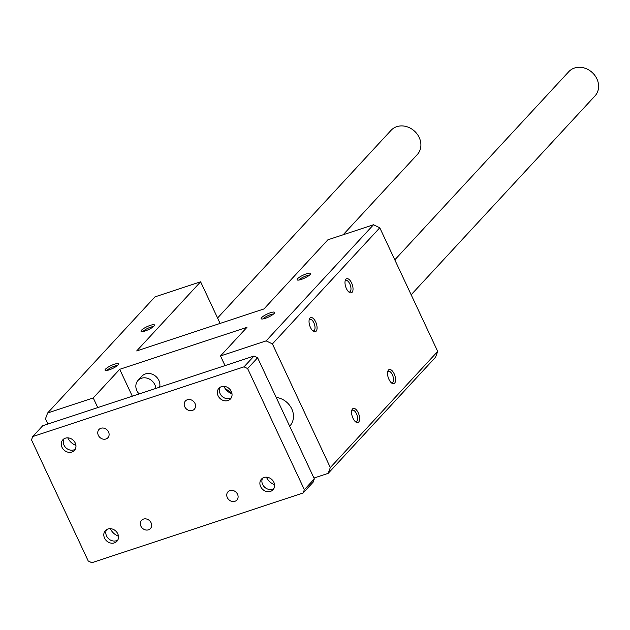<?xml version="1.0" encoding="UTF-8"?>
<svg xmlns="http://www.w3.org/2000/svg" width="630" height="630" viewBox="0 0 630 630"><rect width="100%" height="100%" fill="white"/><g stroke="black" fill="none" stroke-linecap="round" stroke-linejoin="round"><path stroke-width="0.94" d="M313.953 478.044L328.191 473.343L435.558 357.202L437.692 351.406L379.78 227.776L373.511 224.745L327.884 239.802L263.962 308.944L136.686 350.941L200.616 281.799L154.988 296.856L47.612 412.997L45.478 418.8L47.935 424.037M276.2 397.443A17.853 15.301 42.8 0 1 291.69 408.744A17.853 15.301 42.8 0 1 289.863 425.974L289.658 426.187M328.191 473.343L330.325 467.547L272.412 343.917L266.136 340.885L220.516 355.942L225.036 365.597M391.372 382.827A6.072 2.827 71.7 0 0 392.143 382.796A6.072 2.827 71.7 0 0 392.923 376.141A6.072 2.827 71.7 0 0 388.34 371.267A6.072 2.827 71.7 0 0 387.702 371.7M388.962 379.41A7.426 3.457 -108.3 0 1 387.986 370.818A7.426 3.457 -108.3 0 1 394.837 375.511A7.426 3.457 -108.3 0 1 392.128 383.363A7.426 3.457 -108.3 0 1 388.962 379.41M348.823 291.997A6.072 2.827 71.7 0 0 349.595 291.966A6.072 2.827 71.7 0 0 350.375 285.319A6.072 2.827 71.7 0 0 345.791 280.437A6.072 2.827 71.7 0 0 345.153 280.87M346.413 288.579A7.426 3.457 -108.3 0 1 345.437 279.988A7.426 3.457 -108.3 0 1 352.288 284.681A7.426 3.457 -108.3 0 1 349.579 292.541A7.426 3.457 -108.3 0 1 346.413 288.579M312.866 330.892A6.072 2.827 71.7 0 0 313.645 330.86A6.072 2.827 71.7 0 0 314.425 324.206A6.072 2.827 71.7 0 0 309.834 319.331A6.072 2.827 71.7 0 0 309.196 319.764M310.456 327.474A7.426 3.457 -108.3 0 1 309.48 318.882A7.426 3.457 -108.3 0 1 316.331 323.576A7.426 3.457 -108.3 0 1 313.622 331.427A7.426 3.457 -108.3 0 1 310.456 327.474M355.414 421.722A6.072 2.827 71.7 0 0 356.186 421.69A6.072 2.827 71.7 0 0 356.966 415.036A6.072 2.827 71.7 0 0 352.383 410.161A6.072 2.827 71.7 0 0 351.745 410.595M353.005 418.296A7.426 3.457 -108.3 0 1 352.028 409.713A7.426 3.457 -108.3 0 1 358.88 414.406A7.426 3.457 -108.3 0 1 356.17 422.258A7.426 3.457 -108.3 0 1 353.005 418.296M309.44 275.184A6.072 1.339 -25.1 0 0 303.912 276.806A6.072 1.339 -25.1 0 0 299.132 280.011M310.078 274.578A7.426 1.638 154.9 0 1 303.526 278.578A7.426 1.638 154.9 0 1 297.384 280.019A7.426 1.638 154.9 0 1 303.14 275.152A7.426 1.638 154.9 0 1 310.566 273.845A7.426 1.638 154.9 0 1 310.078 274.578M153.35 326.686A6.072 1.339 -25.1 0 0 147.829 328.309A6.072 1.339 -25.1 0 0 143.049 331.514M153.996 326.088A7.426 1.638 154.9 0 1 147.436 330.089A7.426 1.638 154.9 0 1 141.293 331.53A7.426 1.638 154.9 0 1 147.058 326.663A7.426 1.638 154.9 0 1 154.484 325.348A7.426 1.638 154.9 0 1 153.996 326.088M117.393 365.581A6.072 1.339 -25.1 0 0 111.872 367.203A6.072 1.339 -25.1 0 0 107.092 370.409M118.038 364.983A7.426 1.638 154.9 0 1 111.478 368.983A7.426 1.638 154.9 0 1 105.336 370.424A7.426 1.638 154.9 0 1 111.101 365.558A7.426 1.638 154.9 0 1 118.527 364.242A7.426 1.638 154.9 0 1 118.038 364.983M273.483 314.079A6.072 1.339 -25.1 0 0 267.955 315.701A6.072 1.339 -25.1 0 0 263.175 318.906M274.129 313.472A7.426 1.638 154.9 0 1 267.569 317.473A7.426 1.638 154.9 0 1 261.426 318.914A7.426 1.638 154.9 0 1 267.183 314.047A7.426 1.638 154.9 0 1 274.609 312.74A7.426 1.638 154.9 0 1 274.129 313.472M97.768 407.594L93.24 397.94L119.708 369.306L246.984 327.309L220.516 355.942M266.136 340.885L373.511 224.745M93.24 397.94L47.612 412.997M272.412 343.917L379.78 227.776M231.911 393.285A32.138 27.547 -137.2 0 0 225.327 388.805M224.036 363.463A10.71 9.182 42.8 0 1 222.784 360.793M119.708 369.306L132.308 396.199M330.325 467.547L437.692 351.406M200.616 281.799L220.106 323.418M139.128 393.947A10.71 9.182 42.8 0 1 138.009 380.441L142.002 376.118A10.71 9.182 42.8 0 1 158.878 380.418A10.71 9.182 42.8 0 1 159.618 387.182M138.009 380.441A10.71 9.182 42.8 0 1 154.878 384.741A10.71 9.182 42.8 0 1 155.878 388.419M140.876 526.137A6.072 5.205 42.8 0 1 141.522 520.333A6.072 5.205 42.8 0 1 149.507 520.632A6.072 5.205 42.8 0 1 150.436 528.578A6.072 5.205 42.8 0 1 140.876 526.137M98.327 435.306A6.072 5.205 42.8 0 1 98.973 429.502A6.072 5.205 42.8 0 1 106.958 429.802A6.072 5.205 42.8 0 1 107.888 437.748A6.072 5.205 42.8 0 1 98.327 435.306M184.771 406.783A6.072 5.205 42.8 0 1 185.417 400.979A6.072 5.205 42.8 0 1 193.41 401.279A6.072 5.205 42.8 0 1 194.331 409.216A6.072 5.205 42.8 0 1 184.771 406.783M227.32 497.613A6.072 5.205 42.8 0 1 227.966 491.809A6.072 5.205 42.8 0 1 235.959 492.109A6.072 5.205 42.8 0 1 236.88 500.047A6.072 5.205 42.8 0 1 227.32 497.613M273.845 482.257A7.859 6.733 42.8 0 1 273.01 489.77A7.859 6.733 42.8 0 1 262.671 489.384A7.859 6.733 42.8 0 1 261.474 479.107A7.859 6.733 42.8 0 1 273.845 482.257M75.214 442.937A7.859 6.733 42.8 0 1 74.379 450.45A7.859 6.733 42.8 0 1 64.039 450.064A7.859 6.733 42.8 0 1 62.842 439.787A7.859 6.733 42.8 0 1 75.214 442.937M117.763 533.767A7.859 6.733 42.8 0 1 116.928 541.28A7.859 6.733 42.8 0 1 106.588 540.894A7.859 6.733 42.8 0 1 105.391 530.61A7.859 6.733 42.8 0 1 117.763 533.767M231.297 391.427A7.859 6.733 42.8 0 1 230.462 398.94A7.859 6.733 42.8 0 1 220.122 398.554A7.859 6.733 42.8 0 1 218.925 388.277A7.859 6.733 42.8 0 1 231.297 391.427M88.231 560.991L91.815 562.724L303.132 492.991L304.353 489.675L247.621 368.566L244.038 366.833L32.721 436.566L31.5 439.882L88.231 560.991M32.721 436.566L42.706 425.762L254.024 356.029L244.038 366.833M247.621 368.566L257.607 357.761L254.024 356.029M304.353 489.675L314.339 478.871L257.607 357.761M303.132 492.991L313.118 482.186L314.339 478.871M273.869 488.565A7.859 6.733 42.8 0 1 264.671 487.226A7.859 6.733 42.8 0 1 262.615 478.154M67.78 437.85A12.852 11.017 -137.2 0 0 75.915 445.378M75.238 449.237A7.859 6.733 42.8 0 1 66.032 447.898A7.859 6.733 42.8 0 1 63.976 438.834M117.786 540.067A7.859 6.733 42.8 0 1 108.58 538.729A7.859 6.733 42.8 0 1 106.525 529.665M110.321 528.68A12.852 11.017 -137.2 0 0 118.464 536.209M231.32 397.735A7.859 6.733 42.8 0 1 222.122 396.396A7.859 6.733 42.8 0 1 220.067 387.324M223.863 386.34A12.852 11.017 -137.2 0 0 232.005 393.868M217.57 317.993L391.072 130.315A17.853 15.301 42.8 0 1 414.572 131.197A17.853 15.301 42.8 0 1 417.296 154.555L343.137 234.769M266.411 477.17A12.852 11.017 -137.2 0 0 274.554 484.698M394.805 259.851L568.772 71.678A17.853 15.301 42.8 0 1 592.271 72.56A17.853 15.301 42.8 0 1 594.996 95.917L411.162 294.761"/></g></svg>
